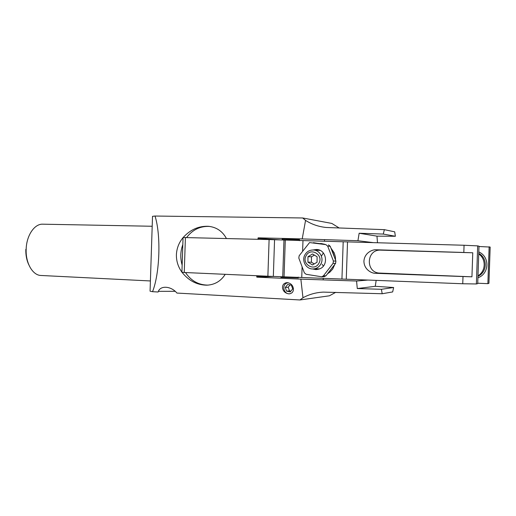 <?xml version="1.0" encoding="UTF-8"?>
<svg xmlns="http://www.w3.org/2000/svg" width="516" height="516" viewBox="0 0 516 516"><rect width="100%" height="100%" fill="white"/><g stroke="black" fill="none" stroke-linecap="round" stroke-linejoin="round"><path stroke-width="0.77" d="M152.194 226.26L42.764 224.189C34.501 223.686 26.432 235.509 26.161 249.383C25.542 263.173 32.76 275.402 40.99 275.473L150.401 280.956M293.378 288.541C293.61 291.592 292.23 293.365 289.231 293.868C285.49 293.462 283.258 291.501 282.529 287.999C282.336 284.884 283.826 283.091 286.993 282.607C290.605 283.071 292.733 285.045 293.378 288.541M280.93 276.724L280.91 277.363L298.222 277.879M299.499 239.701L282.188 239.082L282.155 239.959M158.515 291.334L174.911 291.314M183.051 237.644C178.949 242.578 176.73 248.26 176.395 254.698C176.298 261.122 178.143 266.94 181.916 272.158M182.064 272.358C188.727 280.73 196.951 285.006 206.735 285.187C214.727 284.8 220.887 281.175 225.228 274.319M257.916 239.301L258.116 237.844L302.208 238.908L305.562 220.397L302.679 217.971L155.026 216.036C161.108 235.128 159.857 273.203 152.543 291.688L158.148 292.004C159.928 285.238 170.951 285.806 176.93 293.062L299.938 299.964L329.408 295.803L335.742 292.327M155.026 216.036L152.517 216.333L150.066 291.179L152.543 291.688M302.679 217.971L331.833 223.434L339.302 228.059M226.434 238.521C222.493 231.233 216.481 227.156 208.393 226.298C198.705 225.911 190.301 229.639 183.193 237.483M299.938 299.964L302.976 297.758L300.86 279.137L256.813 277.144L256.71 275.718M258.116 237.844L258.606 237.889L258.561 239.321M257.349 275.75L257.303 277.124L256.813 277.144M382.201 293.739L392.663 291.933L393.637 287.515L381.401 289.302L382.201 293.739L323.293 292.114C315.953 292.482 309.181 294.359 302.976 297.758M300.86 279.137L356.569 281.02L357.285 288.541L381.401 289.302M376.164 280.382L375.267 286.309L393.637 287.515M305.562 220.397C311.728 224.337 318.598 226.698 326.176 227.479L384.368 229.665L394.701 231.826L395.372 236.27L383.272 234.07L359.149 233.245L357.923 240.727L302.208 238.908M384.368 229.665L383.272 234.07M395.372 236.27L376.964 236.147L377.493 242.752M367.895 280.059L356.569 281.02M257.323 276.505L264.379 276.821L273.274 276.441M373.39 242.636L357.923 240.727M258.593 238.36L280.891 239.921M264.379 276.821L264.405 276.066M265.624 239.495L265.656 238.534M28.87 264.934C26.697 260.406 25.677 255.214 25.819 249.363M357.285 288.541L375.267 286.309M376.964 236.147L359.149 233.245M182.148 265.16C180.129 258.226 180.355 251.369 182.825 244.584M186.599 237.534C192.603 229.659 200.311 225.956 209.722 226.44M208.219 285.109C198.66 285.096 191.094 280.91 185.508 272.551M288.07 282.697L287.141 282.949C280.73 285.109 284.561 296.036 290.83 293.411L291.875 292.869M285.296 287.47L286.599 291.179L290.295 291.888L292.688 288.876L291.372 285.161L287.676 284.464L285.296 287.47L288.199 287.219L290.031 284.909M288.199 287.219L289.495 290.889L290.876 291.153M289.495 290.889L286.599 291.179M341.94 279.04L343.192 241.772L347.52 241.888L346.268 279.214L267.881 276.221L269.107 239.579L274.557 239.727L273.332 276.441M343.192 241.772L285.284 240.069L284.052 276.821M282.736 276.795L283.968 240.011L274.557 239.727M283.968 240.011L285.284 240.069M464.065 245.255L477.681 245.887L476.378 283.961L462.749 283.755L463 276.537L375.642 273.299C371.939 273.57 363.974 269.726 363.922 261.128C364.554 252.556 372.758 249.267 376.435 249.783L463.82 252.472L464.065 245.255L347.52 241.888M477.681 245.887L479.003 246.209L477.719 283.632L476.378 283.961M183.057 237.515L269.107 239.579M185.405 237.508L184.251 272.493L267.881 276.221M184.251 272.493L181.909 272.3M346.268 279.214L462.749 283.755M463 276.537L471.94 276.815L472.766 252.782L463.82 252.472M472.766 252.782L380.685 250.137C366.102 249.189 365.296 273.035 379.911 273.093L471.94 276.815M309.548 242.565L299.145 255.775L298.816 258.071L304.356 272.816L306.098 274.28L321.629 276.776L323.371 275.899L333.059 263.366L333.401 261.031L327.686 246.093L325.899 244.642L309.548 242.565M315.295 268.92L317.521 269.481L315.431 268.913M312.554 268.959L315.927 269.61L319.404 268.965C329.073 265.734 326.589 249.434 316.463 249.473L312.954 249.976M325.899 244.642L313.412 242.681M328.486 244.868L330.253 246.306L327.686 246.093M333.401 261.031L335.91 261.07L330.253 246.306M335.91 261.07L335.574 263.386L333.059 263.366M323.371 275.899L325.983 275.776L335.574 263.386M325.983 275.776L324.261 276.64L321.816 276.763M317.94 249.667L315.695 250.131L317.94 249.667M304.988 254.691C301.37 260.593 306.027 269.171 312.786 268.965C316.218 268.868 318.856 267.307 320.713 264.289C324.3 258.49 319.875 250.028 313.289 249.989C309.684 249.963 306.917 251.531 304.988 254.691M306.188 255.607C301.118 263.844 314.328 272.009 318.862 263.347C323.983 255.001 310.613 246.938 306.188 255.607M307.929 262.167L312.464 264.953L317.063 262.244L317.101 256.742L312.548 253.975L307.968 256.697L307.929 262.167L311.432 262.205L311.471 256.807L307.968 256.697M314.373 255.085L311.471 256.807M311.432 262.205L314.225 263.915M317.03 250.215L318.598 249.828M318.185 269.346L316.495 268.894M323.7 244.178L318.314 243.391M334.297 256.858L333.104 252.846L332.098 251.124M328.84 272.087L332.427 267.449M327.57 273.725L329.866 272.145L332.678 269.062L334.82 264.36M335.503 260.019L335.426 256.962L334.226 252.905L330.924 248.048M325.035 244.371L321.358 243.552M315.934 269.61L316.424 269.597M488.923 283.297L487.872 283.665L477.739 283.226M488.923 283.349L490.168 247.067L478.99 246.506M487.872 283.665L489.136 246.771M477.919 277.789C489.407 273.854 489.994 256.671 478.803 251.943M478.738 253.975C486.311 259.096 485.898 271.203 477.99 275.796M478.758 253.382C487.775 258.142 487.291 272.164 477.971 276.292M301.75 277.253L302.099 266.811M302.621 251.189L302.969 240.766M380.685 250.137L376.435 249.783M379.911 273.093L375.642 273.299M299.499 239.63L299.467 240.669M298.248 277.111L298.216 277.976M324.551 239.637L324.493 241.301M323.255 278.208L323.203 279.891M323.351 252.963L321.416 256.155M322.119 264.289L323.364 266.075M183.057 237.489L181.909 272.338M319.707 268.842L313.225 268.952M320.094 250.402L313.528 250.002M320.9 243.52L320.565 243.488"/></g></svg>
